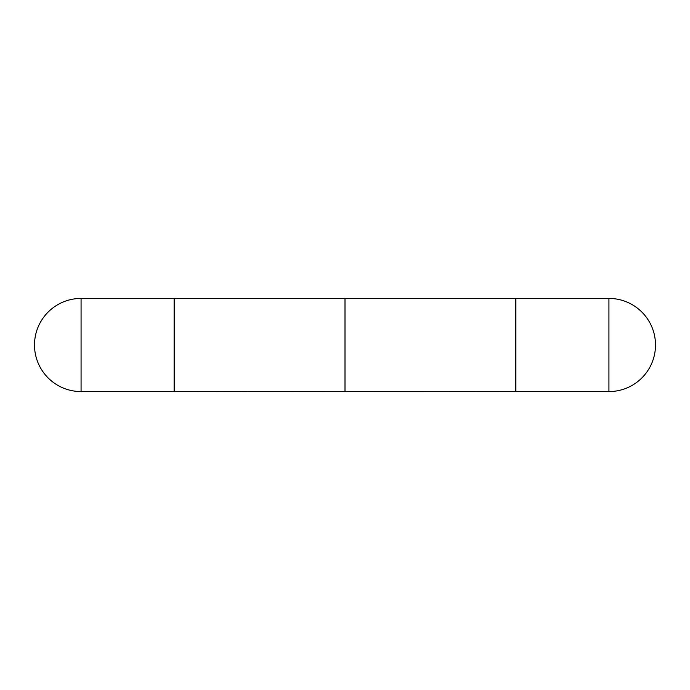 <?xml version="1.0" encoding="UTF-8"?>
<svg xmlns="http://www.w3.org/2000/svg" width="690" height="690" viewBox="0 0 690 690"><rect width="100%" height="100%" fill="white"/><g stroke="black" fill="none" stroke-linecap="round" stroke-linejoin="round"><path stroke-width="1.03" d="M81.075 298.425L174.104 298.425L174.104 391.575L81.075 391.575A46.575 46.575 0 0 1 34.5 345A46.575 46.575 0 0 1 81.075 298.425L81.075 391.575M174.104 298.675L515.896 298.675L515.654 391.575L345 391.575L345 298.425L515.654 298.425L515.654 391.575L174.104 391.325M515.896 298.425L515.896 391.575L515.896 298.425L608.925 298.425L608.925 391.575L515.896 391.575L608.925 391.575A46.575 46.575 0 0 0 655.5 345A46.575 46.575 0 0 0 608.925 298.425L608.925 391.575A46.575 46.575 0 0 0 655.5 345A46.575 46.575 0 0 0 608.925 298.425L515.896 298.425M174.346 298.425L174.346 391.575"/></g></svg>
